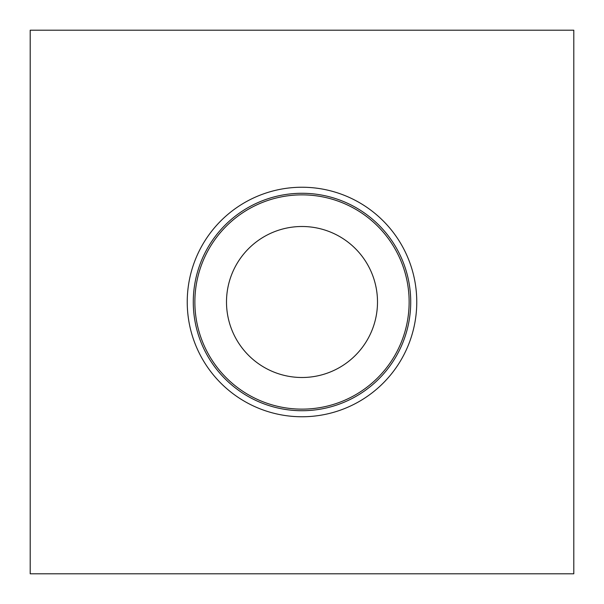 <?xml version="1.0" encoding="UTF-8"?>
<svg xmlns="http://www.w3.org/2000/svg" width="604" height="604" viewBox="0 0 604 604"><rect width="100%" height="100%" fill="white"/><g stroke="black" fill="none" stroke-linecap="round" stroke-linejoin="round"><path stroke-width="0.91" d="M226.5 302A75.5 75.5 0 0 0 302 377.5A75.5 75.5 0 0 0 377.5 302A75.5 75.5 0 0 0 302 226.5A75.5 75.5 0 0 0 226.5 302M302 409.135A107.135 107.135 0 0 0 409.135 302A107.135 107.135 0 0 0 302 194.866A107.135 107.135 0 0 0 194.866 302A107.135 107.135 0 0 0 302 409.135M302 410.72A108.72 108.72 0 0 0 410.72 302A108.72 108.72 0 0 0 302 193.28A108.72 108.72 0 0 0 193.28 302A108.72 108.72 0 0 0 302 410.72M416.76 302A114.76 114.76 0 0 1 308.048 416.601A114.76 114.76 0 0 1 187.874 314.08A114.76 114.76 0 0 0 308.048 416.601A114.76 114.76 0 0 0 416.76 302A114.76 114.76 0 0 0 302 187.24A114.76 114.76 0 0 0 187.874 314.08M573.8 573.8L573.8 30.2L30.2 30.2L30.2 573.8L573.8 573.8"/></g></svg>
